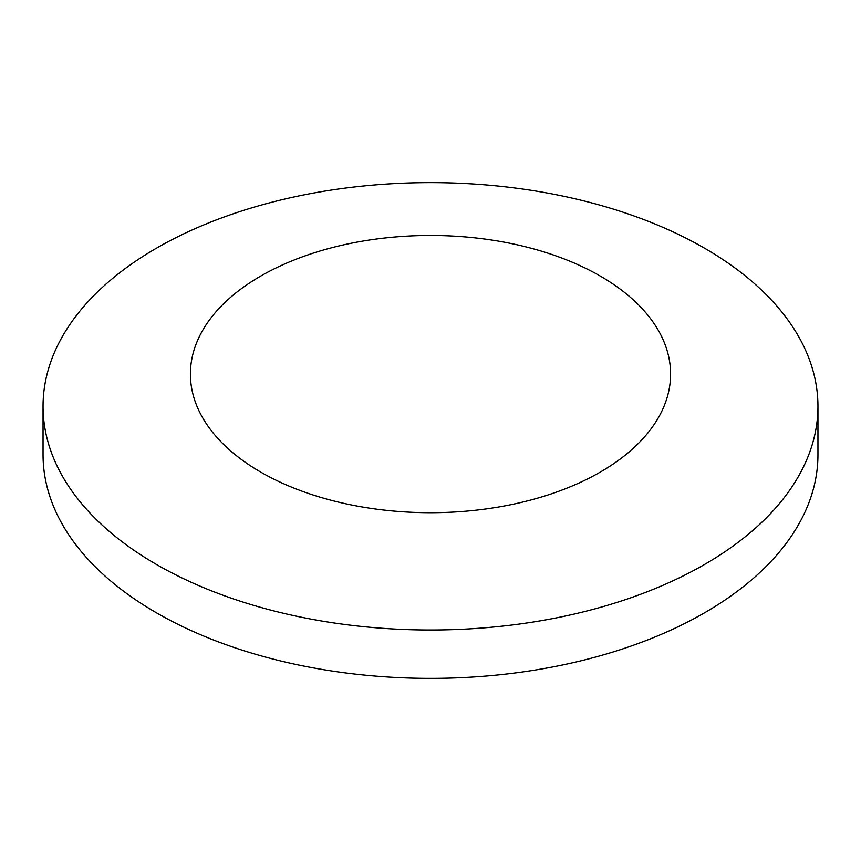 <?xml version="1.0" encoding="UTF-8"?>
<svg xmlns="http://www.w3.org/2000/svg" width="861" height="861" viewBox="0 0 861 861"><rect width="100%" height="100%" fill="white"/><g stroke="black" fill="none" stroke-linecap="round" stroke-linejoin="round"><path stroke-width="1.29" d="M600.268 276.069A240.09 138.61 180 0 1 600.268 472.097A240.09 138.61 180 0 1 260.732 472.097A240.09 138.61 180 0 1 260.732 276.069A240.09 138.61 180 0 1 600.268 276.069M704.47 248.151A387.45 223.688 180 0 1 817.95 406.317A387.45 223.688 180 0 1 578.775 612.989A387.45 223.688 180 0 1 156.53 564.493A387.45 223.688 180 0 1 43.05 406.317A387.45 223.688 180 0 1 282.225 199.655A387.45 223.688 180 0 1 704.47 248.151M817.95 406.317L817.95 454.683A387.45 223.688 180 0 1 578.775 661.345A387.45 223.688 180 0 1 156.53 612.849A387.45 223.688 180 0 1 43.05 454.683L43.05 406.317"/></g></svg>
